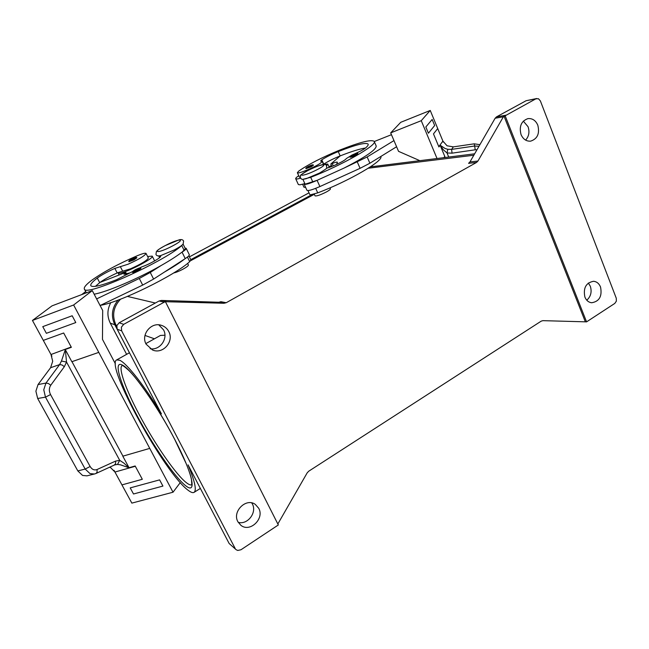 <?xml version="1.0" encoding="UTF-8"?>
<svg xmlns="http://www.w3.org/2000/svg" width="649" height="649" viewBox="0 0 649 649"><rect width="100%" height="100%" fill="white"/><g stroke="black" fill="none" stroke-linecap="round" stroke-linejoin="round"><path stroke-width="0.97" d="M304.194 183.797L299.903 184.819L298.345 184.535L295.701 178.735L297.242 178.986L300.552 178.224M326.609 165.665L327.753 164.059L323.51 164.384M311.333 166.736L306.068 168.635C305.33 168.456 305.987 167.775 308.056 166.582C312.518 164.595 313.426 164.465 310.814 166.185C306.369 168.172 305.46 168.302 308.088 166.574C311.804 164.797 313.564 164.367 313.353 165.292L311.333 166.736M147.615 256.533L152.231 256.12C154.665 258.31 122.888 274.454 118.621 273.156L118.045 272.604L130.4 268.848C141.206 264.021 147.193 260.403 148.353 258.002L146.049 253.434C145.425 252.826 142.593 253.556 137.539 255.617C118.824 263.64 103.621 271.809 91.915 280.133C86.228 284.424 83.705 287.369 84.346 288.959C84.492 297.323 162.226 262.837 181.769 245.582L183.018 244.146M128.948 261.742L133.905 259.941L136.72 257.937C137.288 256.89 135.592 257.288 131.617 259.138C128.186 261.32 128.778 261.377 133.418 259.316C136.866 257.134 136.274 257.077 131.642 259.138C129.224 260.419 128.34 261.287 128.948 261.742M187.602 263.38L188.405 264.995C188.47 265.757 186.652 267.161 182.937 269.213C179.108 271.225 175.993 272.483 173.591 272.994M158.786 255.884L160.627 256.177C161.771 257.28 149.302 264.394 141.969 266.788L116.487 279.751C101.049 285.755 92.491 287.734 90.819 285.674C90.26 284.303 92.418 281.763 97.293 278.064C101.625 274.941 107.474 271.72 114.857 268.402L128.04 264.224C138.854 259.389 144.857 255.787 146.049 253.434M185.046 248.064L186.182 248.332C186.393 248.965 185.014 250.238 182.053 252.161L185.371 248.721L183.083 244.073M100.563 305.298C119.765 302.442 175.1 275.249 189.703 261.636L190.879 259.876L188.859 255.787M137.945 270.584C134.984 272.077 133.199 272.71 132.591 272.491C131.812 272.109 132.769 271.16 135.446 269.643C141.855 266.723 139.762 268.094 140.963 268.37L137.945 270.584M114.678 464.895L117.526 464.441L120.511 464.838L128.932 467.742L123.983 463.175L119.716 460.344L115.571 461.106L97.034 469.535C94.308 470.525 92.004 469.503 90.122 466.485L50.541 394.568C48.894 391.16 48.967 388.045 50.76 385.222L64.356 366.669L62.036 364.973L59.619 364.584L45.949 383.088L43.759 389.773L45.479 397.139L50.541 394.568M115.23 464.716L114.573 464.952M109.535 467.264L110.655 467.653L114.946 472.034L135.325 466.274M64.356 366.669L66.531 362.045L65.322 349.649L61.46 361.055L59.619 364.584L50.598 367.715L52.699 361.258L50.995 354.524L51.888 356.163M65.143 349.519L71.366 347.312L63.675 332.994L43.305 340.384L32.45 320.444L73.629 304.998L98.786 352.375L71.836 361.712L65.322 349.649M71.195 346.996L50.995 354.524M50.76 385.222L48.391 383.502L45.949 383.088L38.048 384.549L35.89 391.185L37.674 398.494L45.479 397.139L85.181 469.065L90.122 466.485M95.695 473.583L94.478 473.997L89.984 473.6L85.181 469.065L77.831 470.923L82.553 475.441L87.007 475.847L95.16 473.802M114.224 465.082L115.611 463.678L115.571 461.106M330.017 187.853L330.446 188.81C330.528 189.378 329.132 190.449 326.277 192.023C320.273 195.025 316.525 196.298 315.033 195.844L314.238 194.092M354.93 153.716C360.049 151.46 363.627 149.513 365.655 147.883C367.642 146.139 368.478 144.889 368.161 144.135C365.874 142.172 355.903 144.654 338.251 151.582C331.485 154.348 326.009 157.09 321.807 159.808L320.598 161.017L322.139 161.325L320.89 162.834C316.006 166.761 297.38 174.532 297.347 172.691L298.727 171.093C308.389 164.367 322.123 157.342 339.922 150.016C360.138 142.066 371.577 139.21 374.246 141.45C377.572 144.889 341.95 165.244 310.709 177.323L302.945 179.311M300.187 177.274L299.335 177.055L297.347 172.691M304.649 183.213L304.154 184.162C305.306 184.876 309.614 183.602 317.085 180.333L305.565 184.048L304.925 183.813L302.88 179.311M305.614 187.383L303.943 187.196L302.612 184.259M380.744 156.531L380.744 156.523C384.273 160.449 348.959 181.079 317.734 192.875L310.457 194.822L309.8 194.554L307.999 190.587M355.806 155.103C352.723 156.628 350.801 157.309 350.03 157.147C349.308 156.928 349.973 156.222 352.026 155.03C356.179 153.083 358.11 152.62 357.81 153.643L355.806 155.103M479.911 144.67L474.208 143.827L474.695 146.009L451.607 149.384L447.818 149.294L445.109 148.499L440.184 145.246L443.397 149.846L447.031 152.969L452.053 153.164L475.19 149.797L474.695 146.009L478.97 146.293M452.053 153.164L451.607 149.384L453.326 146.877L447.047 145.774L442.91 141.101L438.797 146.682M476.553 162.445L477.94 161.041L469.957 161.942L468.586 163.329L476.553 162.445L226.233 302.718L220.968 301.712L218.778 302.247L161.382 300.438L159.086 300.99L164.238 302.158L165.414 301.712L278.332 524.96L240.957 549.768L237.704 550.449L236.131 549.695L229.162 543.529L188.048 464.854C194.814 481.177 196.825 490.344 194.067 492.356C192.85 493.07 190.879 492.372 188.153 490.271C164.878 473.592 104.878 364.835 116.666 359.911L119.724 360.252C126.839 363.359 144.362 385.563 161.414 413.892L117.153 329.189L121.663 330.86L121.355 327.21L123.699 324.338L119.156 322.772L116.844 325.595L117.153 329.189M145.838 343.605L160.49 335.419L164.927 335.233M505.936 115.206L496.493 116.885L495.146 118.232L503.381 116.779L535.887 98.818L538.467 98.745L540.382 100.936L616.258 298.191L616.372 301.136L614.79 303.424L586.574 321.863L542.864 320.655L541.193 321.15L308.737 471.206L307.18 472.861L277.837 523.97M165.414 301.712L224.019 303.261L226.233 302.718M229.162 543.529L236.131 549.695M525.609 140.111C528.951 136.395 529.762 131.925 528.059 126.717L523.321 121.112M521.033 134.578C518.973 126.352 521.269 121.03 527.937 118.613C532.375 118.207 535.668 120.398 537.81 125.2C539.854 133.564 537.461 138.878 530.631 141.149C526.339 141.433 523.143 139.243 521.033 134.578M238.207 522.307C247.504 525.203 257.247 512.459 252.347 503.932L251.747 502.902M237.907 521.764C231.944 511.542 246.247 497.434 255.349 504.427L258.724 508.289C264.727 518.681 249.889 532.878 240.828 525.26L237.907 521.764M586.785 300.203C590.85 296.52 592.034 291.863 590.322 286.233L588.327 283.021M584.903 297.112C583.078 287.978 585.974 282.704 593.584 281.285C596.764 281.634 599.084 283.54 600.536 286.996C602.329 296.236 599.36 301.493 591.645 302.759C588.578 302.353 586.331 300.471 584.903 297.112M150.122 348.724C159.905 350.671 168.472 338.575 163.556 329.887L158.77 324.849M146.122 344.189C140.614 334.641 151.217 321.669 161.414 325.344C164.692 326.406 167.142 328.467 168.756 331.534C174.419 341.439 162.858 354.654 152.499 349.981L146.122 344.189M159.086 300.99L119.156 322.772M164.238 302.158L123.699 324.338M314.335 194.302L190.579 260.744M505.157 115.798L586.574 321.863M536.715 98.518L526.136 100.709L535.887 98.818M496.493 116.885L526.136 100.709M503.957 116.017L585.301 321.701M503.381 116.779L477.94 161.041M469.957 161.942L495.146 118.232M121.663 330.86L235.214 548.559M120.584 299.148C113.291 306.872 111.766 315.528 116.009 325.108L116.666 326.374M447.818 149.294L447.031 152.969L448.727 157.058M440.184 145.246L438.919 146.966L433.483 133.897L437.718 128.543L430.238 110.452L421.25 120.69L437.028 158.518M453.326 146.877L474.208 143.827M443.948 157.65L444.792 156.433L440.225 145.425M432.145 119.465L425.825 126.977L428.421 133.199L425.833 126.977L432.153 119.465L434.66 125.517L428.429 133.199M437.718 128.543L442.91 141.101M443.299 142.026L443.032 141.377M430.238 110.452L400.741 122.304L390.682 132.883L421.25 120.69M419.838 160.668L398.551 151.347L390.682 132.883M374.246 141.45L376.201 145.993C376.379 149.595 365.63 156.969 343.946 168.123L367.156 156.953L393.967 140.598L396.596 146.747L369.881 163.224L360.081 168.326L319.892 186.563C312.429 189.816 308.113 191.066 306.945 190.311L304.154 184.162M391.452 134.692L374.278 141.523M331.874 166.452L330.803 164.051L332.215 163.491C335.322 162.291 337.066 161.869 337.439 162.234L336.563 164.457M365.509 148.004C359.789 148.856 351.336 151.493 340.157 155.914L330.803 164.051M346.72 174.394L320.484 186.295M343.946 168.123L317.677 180.065M328.938 166.72L331.469 165.544M326.479 168.18C331.469 167.288 345.528 160.49 346.201 158.656L351.969 155.054M339.67 156.109C333.083 158.818 327.777 161.496 323.746 164.14L323.486 164.327M117.526 464.441L119.716 460.344L66.531 362.045L61.46 361.055M77.831 470.923L37.674 398.494M38.048 384.549L50.598 367.715M122.953 456.15L71.974 361.655L98.786 352.375L149.749 448.386L122.807 456.19L128.948 467.564M72.177 315.763L42.761 326.642L72.169 315.763L75.787 322.553L72.169 315.763M128.932 467.742L135.162 465.982L142.318 479.286L121.939 484.9L131.852 503.113L173.023 492.218L149.749 448.386L122.807 456.19M50.825 354.208L43.305 340.384M32.45 320.444L52.017 305.857L92.28 290.598L73.629 304.998M142.318 479.286L121.947 484.892L114.946 472.034M114.005 470.314L114.784 471.75M162.923 486.077L159.613 479.879L130.206 487.894L133.516 493.994L162.923 486.077M115.384 363.797L102.469 339.346L102.688 310.473L100.092 305.525L142.683 285.089L153.602 279.07L164.319 272.134C172.934 267.201 179.757 262.788 184.795 258.894L164.319 272.134M94.154 294.192C106.89 291.993 138.05 278.705 161.033 265.579L150.26 272.458L139.3 278.462L96.628 298.913L92.28 290.598M81.669 294.622L85.709 291.539M42.761 326.642L46.371 333.31L75.787 322.553M100.092 305.533L96.628 298.913L100.092 305.533M180.292 482.58L173.023 492.218M130.206 487.894L159.613 479.879L162.915 486.085M95.403 286.331L99.987 282.429L125.768 272.377L123.951 274.284L129.824 272.913M184.795 258.894L185.241 258.602C188.186 256.671 189.549 255.373 189.33 254.716L186.182 248.332M126.571 273.959L125.768 272.377M161.033 265.579C169.673 260.671 176.528 256.29 181.598 252.445M99.987 282.429C104.335 279.313 110.07 276.158 117.201 272.961L118.045 272.604M311.844 194.692L190.765 259.657M118.102 300.081C111.888 307.707 110.784 315.933 114.8 324.751L129.443 352.772M372.851 166.558L371.277 166.249M110.817 302.604C107.142 309.427 106.963 316.274 110.281 323.137L126.62 354.346M309.029 192.85L189.394 256.874M298.735 175.733C296.528 177.209 295.522 178.207 295.701 178.735M307.667 170.663C320.192 163.962 331.104 162.355 317.791 169.308C304.754 176.26 294.451 177.493 307.667 170.663M165.195 245.622C150.56 253.191 157.869 253.775 172.537 245.955C187.358 238.207 179.278 238.094 165.195 245.622M120.325 266.601L122.677 271.185M181.769 245.582L184.162 250.417M187.439 257.061L189.703 261.636M135.471 269.643C131.755 272.036 132.404 272.126 137.418 269.903C141.117 267.51 140.468 267.42 135.471 269.643M95.987 473.478L97.082 472.156L97.034 469.535M355.23 154.527C350.484 156.644 349.43 156.807 352.066 155.014C356.788 152.904 357.85 152.742 355.23 154.527M191.828 484.771C190.733 485.298 189.029 484.698 186.709 482.945C176.163 475.165 154.308 443.348 138.975 414.159C125.784 389.343 118.094 367.991 122.134 365.525M174.824 439.551C156.92 404.935 130.814 368.397 122.223 364.989C112.804 360.098 120.56 384.662 136.688 414.865C152.637 445.027 174.776 477.331 185.825 485.85C197.126 494.863 193.037 474.362 174.824 439.551M218.778 302.247L224.019 303.261M165.909 301.452L161.382 300.438M368.251 168.229L473.819 155.233M127.431 296.415L155.354 303.026M116.009 325.108L116.901 325.425M144.987 335.436L154.438 338.802M475.19 149.797L476.966 149.773M444.76 156.474L445.19 157.496M319.892 186.563L317.085 180.333M360.081 168.326L357.331 162.047M369.881 163.224L367.156 156.953M333.278 165.884L332.215 163.491M315.69 188.348L317.734 192.875M310.709 177.323L312.826 182.004M338.251 151.582L340.157 155.914M321.807 159.808L323.746 164.14M153.602 279.07L150.26 272.458M185.241 258.602L182.053 252.161M142.683 285.089L139.3 278.462M125.614 274.243L124.981 273.002M159.654 255.957L160.206 257.069M97.293 278.064L99.686 282.656M114.857 268.402L117.201 272.961M114.8 324.751L110.281 323.137M183.602 241.055L183.148 243.992C181.663 245.444 182.085 245.59 174.557 249.833L160.733 255.584C158.242 256.282 156.644 255.901 155.947 254.449L156.417 251.479C157.885 250.084 157.293 250.019 165.122 245.638L179.019 239.879C181.29 239.213 182.815 239.603 183.602 241.055M326.698 165.844C326.058 164.603 324.889 164.156 323.178 164.513C319.998 165.065 314.789 167.126 307.561 170.695C301.866 174.094 299.514 175.749 300.528 175.652L300.365 177.891C302.093 179.254 300.698 179.919 306.255 178.67L319.592 173.023C330.787 166.168 325.49 168.675 326.698 165.844M329.246 167.401L327.753 164.059M119.156 274.957L118.077 272.864M96.003 473.478L114.524 464.976M122.239 365.46L122.069 365.517C122.499 366.263 120.803 363.359 128.251 369.906C137.758 378.586 159.8 410.549 174.743 439.47L186.206 463.67C190.262 473.916 190.652 475.968 191.479 479.303L191.804 484.827M116.666 359.911L129.467 352.756M194.067 492.356L200.363 488.421M474.646 153.813L370.352 166.866M323.543 164.465L322.139 161.325M158.697 255.884L159.581 257.661M84.346 288.959L86.39 292.837M154.649 260.93L152.231 256.12"/></g></svg>
